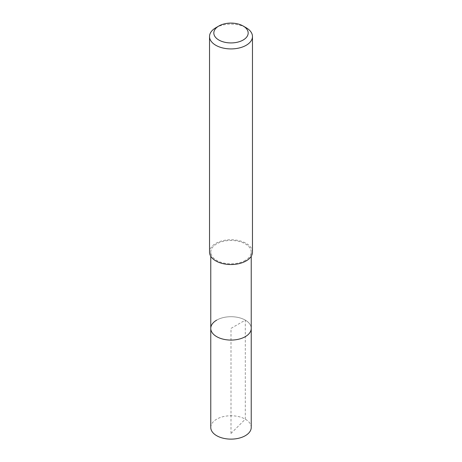 <?xml version="1.0" encoding="UTF-8"?>
<svg xmlns="http://www.w3.org/2000/svg" width="462" height="462" viewBox="0 0 462 462"><rect width="100%" height="100%" fill="white"/><g stroke="black" fill="none" stroke-linecap="round" stroke-linejoin="round"><path stroke-width="0.35" stroke-dasharray="2.31 1.73" d="M251.236 427.442A20.236 11.683 0 0 0 238.744 416.643A20.236 11.683 0 0 0 216.69 419.178A20.236 11.683 0 0 0 210.764 427.442M216.69 320.131A20.236 11.683 180 0 1 238.744 317.602A20.236 11.683 180 0 1 251.236 328.395A20.236 11.683 0 0 0 238.744 317.602A20.236 11.683 0 0 0 216.69 320.131A20.236 11.683 0 0 0 210.764 328.395M245.31 260.401A20.236 11.683 180 0 1 223.256 262.936A20.236 11.683 180 0 1 210.764 252.142A20.236 11.683 180 0 1 216.69 243.878A20.236 11.683 180 0 1 238.744 241.349A20.236 11.683 180 0 1 251.236 252.142A20.236 11.683 180 0 1 245.31 260.401M252.471 252.142A21.471 12.393 0 0 0 239.218 240.69A21.471 12.393 0 0 0 215.818 243.376A21.471 12.393 0 0 0 209.529 252.142M215.818 27.755A21.471 12.393 180 0 1 246.182 27.76M231 433.454L245.31 419.178L245.31 320.131L231 328.395L231 433.454M210.764 252.142L210.764 256.277M251.236 252.142L251.236 256.277"/><path stroke-width="0.69" d="M210.764 256.277L210.764 427.442A20.236 11.683 0 0 0 223.256 438.236A20.236 11.683 0 0 0 245.31 435.701A20.236 11.683 0 0 0 251.236 427.442L251.236 328.395A20.236 11.683 180 0 1 245.31 336.659A20.236 11.683 180 0 1 223.256 339.189A20.236 11.683 180 0 1 210.764 328.395A20.236 11.683 180 0 1 216.69 320.131M210.764 328.395A20.236 11.683 0 0 0 223.256 339.189A20.236 11.683 0 0 0 245.31 336.659A20.236 11.683 0 0 0 251.236 328.395L251.236 256.277M209.529 36.521L209.529 252.142A21.471 12.393 0 0 0 222.782 263.594A21.471 12.393 0 0 0 246.182 260.903A21.471 12.393 0 0 0 252.471 252.142L252.471 36.521A21.471 12.393 180 0 1 246.182 45.288A21.471 12.393 180 0 1 222.782 47.973A21.471 12.393 180 0 1 209.529 36.521A21.471 12.393 180 0 1 215.818 27.76A21.471 12.393 180 0 1 215.818 27.755L218.855 26.005A17.175 9.916 180 0 1 243.145 26.005A17.175 9.916 180 0 1 243.145 40.027A17.175 9.916 180 0 1 218.855 40.027A17.175 9.916 180 0 1 218.855 26.005L215.818 27.76M243.145 26.005L246.182 27.76A21.471 12.393 180 0 1 252.471 36.521"/></g></svg>
